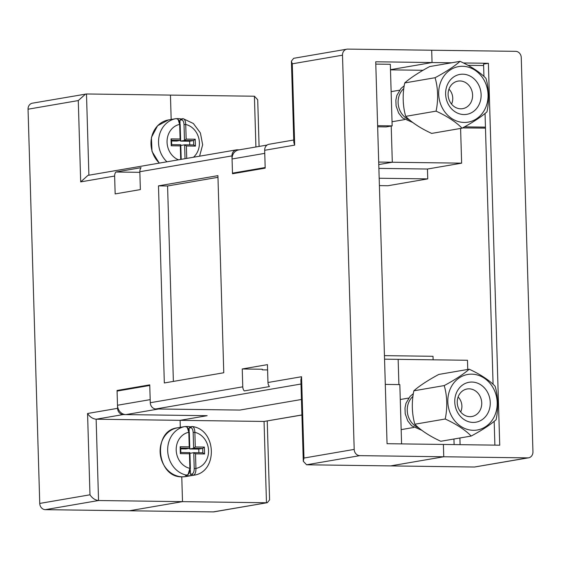 <?xml version="1.0" encoding="UTF-8"?>
<svg xmlns="http://www.w3.org/2000/svg" width="561" height="561" viewBox="0 0 561 561"><rect width="100%" height="100%" fill="white"/><g stroke="black" fill="none" stroke-linecap="round" stroke-linejoin="round"><path stroke-width="0.84" d="M472.762 111.969A20.252 17.679 -99.7 0 1 448.295 104.255A20.252 17.679 -99.7 0 1 453.975 76.773A20.252 17.679 -99.7 0 1 478.435 84.487A20.252 17.679 -99.7 0 1 472.762 111.969M453.87 82.748A13.976 12.195 80.3 0 0 448.947 99.402A13.976 12.195 80.3 0 0 462.713 108.659A13.976 12.195 80.3 0 0 466.829 107.032A13.976 12.195 80.3 0 0 471.745 90.37A13.976 12.195 80.3 0 0 457.979 81.114A13.976 12.195 80.3 0 0 453.87 82.748M484.332 80.616A28.176 24.593 -99.7 0 1 476.436 118.848A28.176 24.593 -99.7 0 1 442.405 108.119A28.176 24.593 -99.7 0 1 450.301 69.894A28.176 24.593 -99.7 0 1 484.332 80.616M462.019 128.196A35.736 11.017 -154.3 0 0 436.065 111.141L405.722 116.358A35.736 11.017 -154.3 0 0 431.675 133.406L462.019 128.196A35.736 6.192 151.9 0 0 486.976 111.821A35.736 17.209 90.8 0 0 485.98 78.4A35.736 11.017 25.7 0 0 460.034 61.352L429.691 66.563A35.736 6.192 -28.1 0 0 404.733 82.937A35.736 17.209 -89.2 0 0 405.722 116.358M436.065 111.141A35.736 17.209 -89.2 0 0 435.077 77.72L404.733 82.937M435.077 77.72A35.736 6.192 -28.1 0 0 460.034 61.352M481.899 419.831A20.252 17.679 -99.7 0 1 457.432 412.118A20.252 17.679 -99.7 0 1 463.113 384.636A20.252 17.679 -99.7 0 1 487.572 392.349A20.252 17.679 -99.7 0 1 481.899 419.831M463.007 390.61A13.976 12.195 80.3 0 0 458.085 407.272A13.976 12.195 80.3 0 0 471.85 416.521A13.976 12.195 80.3 0 0 475.966 414.895A13.976 12.195 80.3 0 0 480.882 398.233A13.976 12.195 80.3 0 0 467.117 388.983A13.976 12.195 80.3 0 0 463.007 390.61M493.47 388.478A28.176 24.593 -99.7 0 1 485.574 426.711A28.176 24.593 -99.7 0 1 451.542 415.989A28.176 24.593 -99.7 0 1 459.438 377.756A28.176 24.593 -99.7 0 1 493.47 388.478M471.156 436.058A35.736 11.017 -154.3 0 0 445.203 419.011L414.86 424.221A35.736 11.017 -154.3 0 0 440.813 441.269L471.156 436.058A35.736 6.192 151.9 0 0 496.113 419.684A35.736 17.209 90.8 0 0 495.118 386.263A35.736 11.017 25.7 0 0 469.171 369.215L438.828 374.425A35.736 6.192 -28.1 0 0 413.871 390.8A35.736 17.209 -89.2 0 0 414.86 424.221M445.203 419.011A35.736 17.209 -89.2 0 0 444.214 385.582L413.871 390.8M444.214 385.582A35.736 6.192 -28.1 0 0 469.171 369.215M398.899 384.587L398.149 359.349L398.899 384.587M259.091 146.428L257.709 99.732L254.406 96.219L170.446 95.097L171.168 119.472L170.446 95.097L86.485 93.975L88.897 175.207M483.94 76.38L483.575 64.115L488.393 63.288L499.725 445.196L443.393 444.445L443.758 456.766L390.554 465.903L443.758 456.766L443.393 444.445L387.055 443.695L375.723 61.787L432.054 62.537L390.484 69.683L432.054 62.537L431.69 50.224L347.729 49.102A6.178 5.393 80.3 0 0 346.866 49.172A6.178 5.393 80.3 0 0 342.498 55.188L292.267 63.814L291.418 61.093L293.705 58.302L346.866 49.172M301.005 384.019L155.874 408.948L239.835 410.07L301.46 399.481L239.835 410.07L158.581 408.99L125.888 414.6L207.142 415.687L180.095 420.329L180.305 427.335L180.095 420.329L207.142 415.687L123.182 414.565L96.134 419.214L98.547 500.524L45.35 509.661A6.178 5.393 -99.7 0 1 39.747 503.427L89.977 494.802C92.228 498.21 95.082 500.117 98.547 500.524L182.507 501.639L181.771 476.787L182.507 501.639L129.311 510.776L182.507 501.639L266.468 502.761L264.056 421.451L301.916 414.951M377.616 125.699L392.153 125.888L390.323 64.291L375.786 64.101M242.24 368.97L242.766 386.831A6.178 5.393 80.3 0 0 244.231 390.912L269.441 386.585A6.178 5.393 -99.7 0 1 267.969 382.504L267.443 364.636L242.24 368.97L262.282 369.236L262.296 369.853L267.597 369.923M384.544 359.166L467.481 360.274L467.755 369.454M378.773 164.562L392.3 162.234L391.22 126.05L392.3 162.234L378.773 164.562M378.696 162.059L461.633 163.16L427.454 169.029L427.748 178.889L387.917 185.733L379.397 185.614M301.923 415.028L264.056 421.451L96.134 419.214C92.67 418.808 89.809 416.9 87.565 413.492L117.586 408.338A6.178 5.393 80.3 0 0 123.182 414.565M267.969 382.504L301.552 376.733L303.971 458.042L354.194 449.41L342.498 55.188M354.194 449.41A6.178 5.393 80.3 0 0 359.797 455.644L306.594 464.781L474.515 467.025L527.719 457.881A6.178 5.393 80.3 0 0 528.581 457.818A6.178 5.393 80.3 0 0 532.95 451.794L521.253 57.573A6.178 5.393 80.3 0 0 515.65 51.339L431.69 50.224L432.054 62.537L451.591 62.797M527.719 457.881L359.797 455.644M267.239 420.988L269.582 499.907L267.295 502.698L214.134 511.828A6.178 5.393 -99.7 0 1 213.271 511.898L45.35 509.661M139.85 172.325L115.861 172.01A6.178 5.393 80.3 0 0 114.633 176.056L80.693 181.883L78.281 100.573L28.05 109.206L39.747 503.427M28.05 109.206A6.178 5.393 -99.7 0 1 32.419 103.182L86.485 93.975M239.259 149.836L237.205 149.808A6.178 5.393 80.3 0 0 236.342 149.878A6.178 5.393 80.3 0 0 231.966 155.895L232.499 173.763L265.192 168.146L264.666 150.285A6.178 5.393 -99.7 0 1 269.035 144.261L293.761 140.012M223.769 372.756L217.92 175.649L158.475 185.859L164.324 382.967L223.769 372.756M155.874 408.948A6.178 5.393 -99.7 0 1 150.278 402.721L149.745 384.853L117.053 390.47L117.586 408.338M114.633 176.056L115.159 193.917L140.362 189.59L139.836 171.722A6.178 5.393 -99.7 0 1 141.063 167.676L115.861 172.01M120.398 390.519L117.053 390.47M392.153 125.888L386.206 126.912L377.651 126.8M385.295 384.404L399.832 384.601L401.585 443.884M217.97 177.325L167.578 185.979L173.377 381.417M167.578 185.979L158.475 185.859M301.552 376.733L300.878 379.965L303.291 461.268L306.594 464.781M303.971 458.042L303.291 461.268M80.693 181.883L87.993 175.362L236.342 149.878M78.281 100.573L85.581 94.052M292.267 63.814L294.679 145.124L293.831 142.403L291.418 61.093M186.112 426.507A24.726 21.584 -99.7 0 1 187.108 426.493A24.726 21.584 -99.7 0 1 190.305 426.802L192.325 426.549C216.876 429.53 218.061 472.509 193.538 475.244A24.726 21.584 -99.7 0 1 193.265 475.293L191.75 475.553A24.726 21.584 -99.7 0 1 188.573 475.777A24.726 21.584 -99.7 0 1 185.375 475.469L188.096 474.452L189.877 468.372L189.443 453.758L180.362 453.639L180.158 446.752L189.239 446.872L188.805 432.258L187.206 427.279L185.165 426.5A24.726 21.584 -99.7 0 1 185.439 426.458M190.593 427.763L191.813 426.542C193.671 426.619 194.688 428.555 194.863 432.335L195.291 446.956L204.372 447.075L204.583 453.961L195.501 453.842L195.929 468.456C195.985 472.299 195.095 474.578 193.265 475.293L191.96 474.038C193.433 473.463 194.183 471.633 194.225 468.547L193.755 452.678L202.837 452.797L202.71 448.414L193.629 448.295L193.159 432.426C192.928 429.382 192.072 427.826 190.593 427.763L189.078 428.022L190.305 426.802M187.206 427.279L188.103 428.338L189.302 432.377L189.772 448.246L185.852 448.919L180.712 448.849M191.75 475.553L190.452 474.297L190.326 469.901M198.889 452.741L198.783 449.088L189.702 448.968L189.681 448.26M189.169 430.995L189.078 428.022M189.239 446.872L189.772 448.246L180.691 448.12L180.824 452.503L189.906 452.622L190.375 468.491L189.05 473.407L188.103 474.459M189.702 448.968L193.629 448.295L195.291 446.956M190.452 474.297L191.96 474.038M189.927 453.337L193.755 452.678L195.501 453.842M198.783 449.088L202.71 448.414L204.372 447.075M194.225 468.547L195.929 468.456A18.45 16.101 80.3 0 0 208.538 450.574A18.45 16.101 80.3 0 0 194.863 432.335L193.159 432.426M202.837 452.797L204.583 453.961M189.302 432.377L188.805 432.258A18.45 16.101 80.3 0 0 176.203 450.139A18.45 16.101 80.3 0 0 189.877 468.372L190.375 468.491M189.443 453.758L189.906 452.622M180.362 453.639L180.824 452.503M180.158 446.752L180.691 448.12M433.113 359.818L433.008 356.291L384.439 355.639M462.509 127.929L485.475 128.111M460.602 128.441L461.633 163.16M468.014 65.328L483.617 65.539M488.393 63.288L463.449 62.958M422.994 70.286L390.484 69.852M378.885 168.384L427.454 169.029M232.478 173.146L265.178 167.529L264.757 153.363L232.058 158.98L232.478 173.146L235.823 173.188M149.766 385.47L117.074 391.087L117.494 405.252L150.187 399.635L149.766 385.47M379.18 178.244L427.748 178.889M125.888 414.6A9.271 8.092 -99.7 0 1 117.494 405.252M232.058 158.98A9.271 8.092 -99.7 0 1 238.614 149.948L267.106 145.054M494.886 445.132L494.178 421.353M493.077 384.243L485.041 113.49M460.09 444.67L459.894 437.994M453.947 439.018L454.115 444.585M464.494 126.856L485.447 127.137M267.295 502.698L213.271 511.898M528.581 457.818L474.515 467.025M176.974 118.637A24.726 21.584 -99.7 0 1 177.97 118.63A24.726 21.584 -99.7 0 1 181.168 118.939L183.188 118.687L193.384 123.511L200.403 132.964L202.654 144.78L199.59 156.189M180.712 159.436L180.305 145.895L171.224 145.776L171.021 138.89L180.102 139.009L179.667 124.395L178.068 119.416L176.301 118.595A24.726 21.584 -99.7 0 0 176.028 118.637L168.475 119.935A24.726 21.584 80.3 0 0 151.561 137.557A24.726 21.584 80.3 0 0 159.401 163.097M189.751 144.878L189.646 141.225L180.565 141.106L184.492 140.432L184.022 124.563C183.791 121.513 182.935 119.963 181.455 119.9L182.676 118.68C184.534 118.757 185.551 120.685 185.726 124.472L186.154 139.093L195.235 139.212L195.445 146.098L186.364 145.972L186.729 158.398M178.068 119.416L178.966 120.468L180.165 124.514L180.635 140.376L176.715 141.056L171.575 140.986M180.565 141.106L180.544 140.397M180.032 123.132L179.941 120.159L181.168 118.939M180.102 139.009L180.635 140.376L171.554 140.257L171.687 144.64L180.768 144.759L181.203 159.352M181.455 119.9L179.941 120.159M185.032 158.693L184.618 144.815L193.699 144.934L193.573 140.552L184.492 140.432L186.154 139.093M180.789 145.467L184.618 144.815L186.364 145.972M189.646 141.225L193.573 140.552L195.235 139.212M193.699 144.934L195.445 146.098M184.022 124.563L185.726 124.472A18.45 16.101 80.3 0 1 198.839 138.483A18.45 16.101 80.3 0 1 193.468 157.241M180.305 145.895L180.768 144.759M171.224 145.776L171.687 144.64M171.021 138.89L171.554 140.257M178.503 159.815A18.45 16.101 80.3 0 1 167.066 140.972A18.45 16.101 80.3 0 1 179.667 124.395L180.165 124.514M451.542 104.101A12.09 10.554 80.3 0 0 448.968 89.143M403.324 102.319A12.09 10.554 80.3 0 0 403.485 104.402M460.679 411.97A12.09 10.554 80.3 0 0 458.106 397.006M412.461 410.182A12.09 10.554 80.3 0 0 412.623 412.265M150.278 402.721L242.766 386.831M294.679 145.124L264.666 150.285M231.966 155.895L139.836 171.722M89.977 494.802L87.565 413.492M185.986 476.541L182.465 476.822C156.554 478.253 151.898 430.329 177.613 427.798A24.726 21.584 80.3 0 0 160.257 453.863A24.726 21.584 80.3 0 0 182.535 476.815A24.726 21.584 80.3 0 0 185.986 476.541L193.538 475.244M186.883 475.209A24.726 21.584 -99.7 0 1 167.683 450.742A24.726 21.584 -99.7 0 1 185.165 426.5L177.613 427.798M255.914 146.975L254.406 96.219M166.947 161.799A24.726 21.584 -99.7 0 1 159.114 136.26A24.726 21.584 -99.7 0 1 176.028 118.637L176.322 118.588M403.773 88.547A18.057 15.764 80.3 0 0 398.429 105.727A18.057 15.764 80.3 0 0 409.467 119.879M412.91 396.41A18.057 15.764 80.3 0 0 407.567 413.597A18.057 15.764 80.3 0 0 418.604 427.748M159.247 163.118L152.01 151.449L151.414 137.452L157.606 125.727L168.475 119.935M404.586 119.598L392.027 121.758M404.172 85.84L400.982 88.47L396.851 95.426L395.863 100.117L396.08 105.882L398.633 113.063L402.489 117.929L412.805 122.515M399.537 90.202L391.136 91.646M413.723 427.468L401.164 429.621M413.31 393.703L410.119 396.332L405.989 403.289L405 407.98L405.217 413.745L407.77 420.925L411.627 425.792L421.942 430.385M408.674 398.065L400.274 399.509"/></g></svg>
